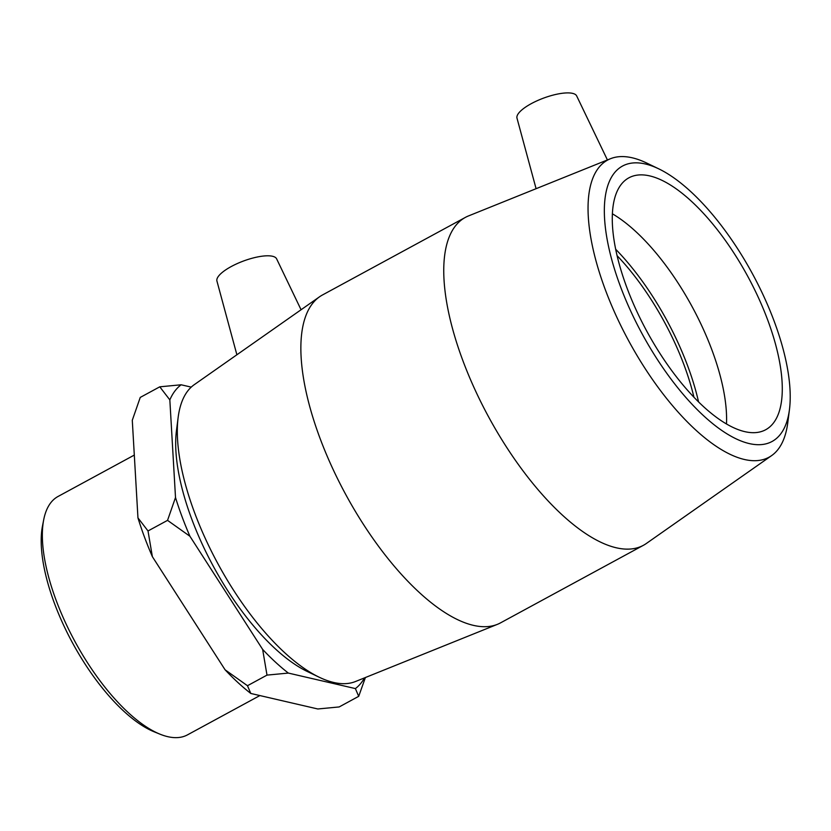 <?xml version="1.0" encoding="UTF-8"?>
<svg xmlns="http://www.w3.org/2000/svg" width="831" height="831" viewBox="0 0 831 831"><rect width="100%" height="100%" fill="white"/><g stroke="black" fill="none" stroke-linecap="round" stroke-linejoin="round"><path stroke-width="1.25" d="M152.374 556.666L148.011 530.957L167.54 520.362L189.935 536.275L262.638 649.406L267 675.115L288.347 673.079L355.388 688.587L358.701 696.336L339.173 706.942L317.826 708.978L250.796 693.459L247.472 685.72L225.087 669.796L152.374 556.666A175.372 70.292 61.5 0 1 137.956 517.89L132.285 420.268L140.252 397.415L159.781 386.82L169.836 399.888L175.507 497.509L167.54 520.362M247.472 685.72L267 675.115M191.244 387.121L181.127 384.784L159.781 386.82M358.701 696.336L365.401 677.525M148.011 530.957L137.956 517.89M225.087 669.796A175.372 70.292 61.5 0 0 250.796 693.459M364.518 677.878A175.372 70.292 -118.5 0 1 355.388 688.587M288.347 673.079A175.372 70.292 -118.5 0 1 262.638 649.406M189.935 536.275A175.372 70.292 -118.5 0 1 175.507 497.509M169.836 399.888A175.372 70.292 -118.5 0 1 181.127 384.784M658.754 168.849L646.747 163.063A169.077 67.768 61.5 0 0 632.214 157.797A169.077 67.768 61.5 0 0 610.473 158.721A169.077 67.768 61.5 0 0 628.766 340.98A169.077 67.768 61.5 0 0 771.635 455.596A169.077 67.768 61.5 0 0 787.757 422.813L789.45 409.6A156.716 62.813 -118.5 0 1 648.481 345.083A156.716 62.813 -118.5 0 1 645.282 163.967A156.716 62.813 -118.5 0 1 658.754 168.849A156.716 62.813 -118.5 0 1 752.481 273.815A156.716 62.813 -118.5 0 1 789.45 409.6M610.473 158.721L468.507 215.925A186.56 74.78 61.5 0 0 465.391 217.39A186.56 74.78 61.5 0 0 488.68 417.027A186.56 74.78 61.5 0 0 643.402 545.313A186.56 74.78 61.5 0 0 646.331 543.495L771.635 455.596M649.717 175.902A143.337 57.453 61.5 0 0 628.901 177.813A143.337 57.453 61.5 0 0 646.788 331.185A143.337 57.453 61.5 0 0 765.663 429.752A143.337 57.453 61.5 0 0 758.641 298.142A143.337 57.453 61.5 0 0 649.717 175.902M178.146 417.453L176.452 430.676A156.716 62.813 61.5 0 0 213.422 566.451A156.716 62.813 61.5 0 0 307.148 671.427L319.156 677.203A169.077 67.768 -118.5 0 1 218.034 563.948A169.077 67.768 -118.5 0 1 178.146 417.453A169.077 67.768 -118.5 0 1 194.267 384.67L319.571 296.771A186.56 74.78 61.5 0 0 345.789 494.59A186.56 74.78 61.5 0 0 497.405 624.341A186.56 74.78 61.5 0 0 500.522 622.876L643.402 545.313M497.405 624.341L355.429 681.545A169.077 67.768 -118.5 0 1 319.156 677.203M465.391 217.39L322.501 294.963A186.56 74.78 61.5 0 0 319.571 296.771M43.69 519.822L42.485 526.023A130.207 52.187 61.5 0 0 72.546 642.934A130.207 52.187 61.5 0 0 154.202 731.82L160.061 734.199A135.63 54.358 -118.5 0 1 74.998 641.594A135.63 54.358 -118.5 0 1 43.69 519.822A135.63 54.358 -118.5 0 1 58.066 496.46L134.31 455.076M259.874 695.568L187.484 734.864A135.63 54.358 -118.5 0 1 160.061 734.199M301.071 309.755L276.609 258.825A31.848 9.764 159.6 0 0 272.506 256.26A31.848 9.764 159.6 0 0 237.51 263.458A31.848 9.764 159.6 0 0 216.922 281.013L236.887 354.775M536.088 188.689L516.986 118.127A31.848 9.764 -20.4 0 1 537.564 100.561A31.848 9.764 -20.4 0 1 572.569 93.363A31.848 9.764 -20.4 0 1 576.672 95.929L607.419 159.957M726.481 423.976A143.337 57.453 61.5 0 0 612.395 213.816M698.559 401.924A150.681 60.393 61.5 0 0 615.678 249.248M693.937 397.228A143.337 57.453 61.5 0 0 617.09 255.678"/></g></svg>
